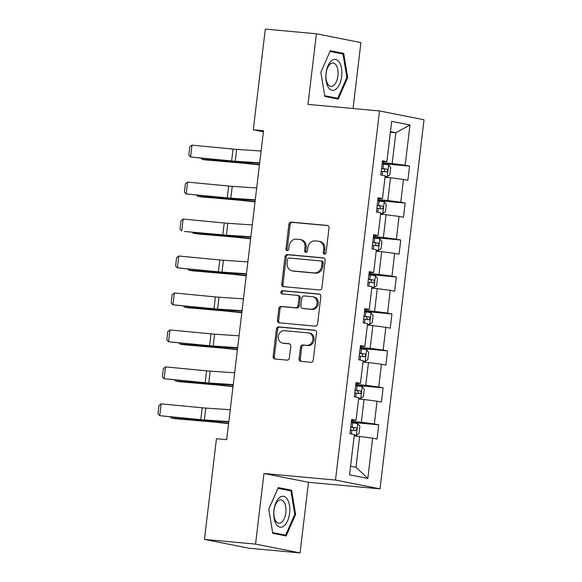 <?xml version="1.0" encoding="UTF-8"?>
<svg xmlns="http://www.w3.org/2000/svg" width="582" height="582" viewBox="0 0 582 582"><rect width="100%" height="100%" fill="white"/><g stroke="black" fill="none" stroke-linecap="round" stroke-linejoin="round"><path stroke-width="0.87" d="M324.472 254.159A1.644 1.411 -78.8 0 0 326.073 252.661L329.019 227.948A2.343 2.015 -78.8 0 0 327.288 225.438L291.182 222.128A2.343 2.015 -78.8 0 0 288.898 224.266L285.951 248.98A1.644 1.411 -78.8 0 0 288.759 249.234L289.145 246.041A7.501 6.438 -78.8 0 1 296.449 239.187L299.461 239.464A7.501 6.438 -78.8 0 1 300.021 239.544A7.501 6.438 -78.8 0 1 304.99 247.488L304.612 250.689A1.644 1.411 -78.8 0 0 307.42 250.944L307.798 247.75A7.501 6.438 -78.8 0 1 315.102 240.897L318.114 241.174A7.501 6.438 -78.8 0 1 318.681 241.254A7.501 6.438 -78.8 0 1 323.643 249.205L323.265 252.399A1.644 1.411 -78.8 0 0 324.472 254.159M299.112 358.854A2.343 2.015 -78.8 0 0 300.843 361.364L310.97 362.295A2.343 2.015 -78.8 0 0 313.254 360.149L316.528 332.715A2.343 2.015 -78.8 0 0 314.797 330.205L278.691 326.888A2.343 2.015 -78.8 0 0 276.406 329.034L273.133 356.475A2.343 2.015 -78.8 0 0 274.864 358.985L287.101 360.105A2.343 2.015 -78.8 0 0 289.385 357.959L290.782 346.217A2.343 2.015 -78.8 0 0 289.058 343.707L282.983 343.154A6.271 5.384 -78.8 0 1 282.51 343.082A6.271 5.384 -78.8 0 1 278.4 336.163A6.271 5.384 -78.8 0 1 284.467 330.714L308.242 332.889A6.271 5.384 -78.8 0 1 308.715 332.962A6.271 5.384 -78.8 0 1 312.825 339.881A6.271 5.384 -78.8 0 1 306.758 345.337L302.793 344.973A2.343 2.015 -78.8 0 0 300.516 347.112L299.112 358.854L300.312 359.094A2.343 2.015 -78.8 0 0 301.411 361.415M263.966 473.501L255.542 544.105L204.449 539.412L248.972 548.215L300.065 552.9L308.482 482.296L380.017 488.858L335.494 480.063L263.966 473.501L308.482 482.296M353.056 108.521L360.92 42.588L316.397 33.785L307.98 104.389L379.508 110.951L335.494 480.063M316.397 33.785L265.305 29.1L253.294 129.786L263.391 131.787M204.449 539.412L216.46 438.726L226.674 439.665L263.515 130.724L253.294 129.786M319.598 289.974A2.343 2.015 -78.8 0 0 321.882 287.828L325.149 260.387A2.343 2.015 -78.8 0 0 323.425 257.877L287.312 254.567A2.343 2.015 -78.8 0 0 285.027 256.706L281.761 284.147A2.343 2.015 -78.8 0 0 283.485 286.657L319.598 289.974M320.842 296.551L317.568 323.992A2.343 2.015 -78.8 0 1 315.284 326.131L279.171 322.821A2.343 2.015 -78.8 0 1 277.447 320.311L278.843 308.569A2.343 2.015 -78.8 0 1 281.128 306.423L295.772 307.769A2.343 2.015 -78.8 0 0 298.057 305.63L298.988 297.839A2.343 2.015 -78.8 0 0 297.257 295.329L282.008 293.932A1.644 1.411 -78.8 0 1 282.401 290.673L319.111 294.041A2.343 2.015 -78.8 0 1 320.842 296.551M380.017 488.858L424.031 119.746L379.508 110.951M378.722 424.831L374.328 423.958L377.041 401.216L381.436 402.082L383.131 387.867L378.737 387.001L381.45 364.259L385.844 365.125L387.532 350.91L383.145 350.044L385.859 327.302L390.246 328.168L391.941 313.953L387.554 313.087L390.26 290.338L394.654 291.211L396.349 276.996L391.955 276.123L394.669 253.381L399.063 254.247L400.758 240.031L396.364 239.166L399.077 216.424L403.472 217.29L405.167 203.074L400.772 202.209L403.486 179.467L407.873 180.333L409.568 166.117L405.181 165.252L409.983 124.977L391.693 121.362L386.892 161.636L382.498 160.77L380.803 174.978L385.197 175.851L382.483 198.593L378.089 197.727L376.394 211.943L380.788 212.808L378.074 235.55L373.68 234.684L371.985 248.9L376.379 249.765L373.666 272.514L369.279 271.641L367.584 285.857L371.971 286.722L369.257 309.471L364.87 308.598L363.175 322.814L367.569 323.687L364.856 346.428L360.462 345.562L358.767 359.778L363.161 360.644L360.447 383.385L356.053 382.519L354.358 396.735L358.752 397.601L356.038 420.342L351.644 419.477L349.949 433.692L354.343 434.558L349.542 474.839L367.831 478.448L372.633 438.173L377.027 439.046L378.722 424.831L351.31 422.314M358.585 399.012L364.056 399.514L361.342 422.263L351.426 421.346M351.535 420.444L356.038 420.342M361.342 422.263L374.328 423.958M364.056 399.514L377.041 401.216M362.993 362.055L368.457 362.557L365.751 385.299L355.835 384.389M355.937 383.48L360.447 383.385M365.751 385.299L378.737 387.001M368.457 362.557L381.45 364.259M367.395 325.098L372.866 325.6L370.152 348.342L360.236 347.432M360.345 346.523L364.856 346.428M370.152 348.342L383.145 350.044M372.866 325.6L385.859 327.302M371.803 288.141L377.274 288.643L374.561 311.385L364.645 310.475M364.754 309.566L369.257 309.471M374.561 311.385L387.554 313.087M377.274 288.643L390.26 290.338M376.212 251.177L381.683 251.679L378.969 274.428L369.053 273.518M369.163 272.609L373.666 272.514M378.969 274.428L391.955 276.123M381.683 251.679L394.669 253.381M380.621 214.22L386.092 214.722L383.378 237.463L373.462 236.554M373.571 235.652L378.074 235.55M383.378 237.463L396.364 239.166M386.092 214.722L399.077 216.424M385.022 177.263L390.493 177.765L387.787 200.506L377.863 199.597M377.973 198.688L382.483 198.593M387.787 200.506L400.772 202.209M390.493 177.765L403.486 179.467M390.391 132.245L395.862 132.747L392.188 163.549L382.272 162.64M382.381 161.731L386.892 161.636M392.188 163.549L405.181 165.252M390.464 131.685L395.862 132.747L409.983 124.977M255.542 544.105L300.065 552.9M350.568 466.204L355.973 467.273L359.647 436.471L354.176 435.969M355.973 467.273L367.831 478.448M359.647 436.471L372.633 438.173M382.156 163.6L409.568 166.117M377.754 200.564L405.167 203.074M373.346 237.521L400.758 240.031M368.937 274.478L396.349 276.996M364.528 311.435L391.941 313.953M360.127 348.4L387.532 350.91M355.718 385.357L383.131 387.867M320.871 72.255L324.851 96.445L338.258 99.093L347.687 77.559L343.707 53.369L330.3 50.721L320.871 72.255M286.162 535.964L295.591 514.43L291.611 490.24L278.203 487.592L268.775 509.126L272.754 533.316L286.162 535.964M336.432 52.7L343.707 53.369M346.843 77.479L347.687 77.559M284.336 489.571L291.611 490.24M294.747 514.35L295.591 514.43M324.982 254.094A1.644 1.411 -78.8 0 1 324.465 252.639L324.851 249.438A7.501 6.438 -78.8 0 0 319.882 241.494L318.681 241.254M300.021 239.544L301.229 239.777A7.501 6.438 -78.8 0 1 306.19 247.728L305.812 250.929A1.644 1.411 -78.8 0 0 306.328 252.384M327.928 225.627L292.382 222.368A2.343 2.015 -78.8 0 0 290.098 224.507L287.152 249.212A1.644 1.411 -78.8 0 0 287.668 250.675M324.058 258.066L288.519 254.807A2.343 2.015 -78.8 0 0 286.235 256.946L282.961 284.387A2.343 2.015 -78.8 0 0 284.052 286.708M322.035 262.693A1.644 1.411 -78.8 0 0 320.828 260.932L289.13 258.022A1.644 1.411 -78.8 0 0 287.53 259.528L287.13 262.897A7.501 6.438 -78.8 0 0 292.099 270.848A7.501 6.438 -78.8 0 0 292.666 270.928L314.331 272.914A7.501 6.438 -78.8 0 0 321.635 266.061L322.035 262.693L323.243 262.926A1.644 1.411 -78.8 0 0 322.028 261.173M292.099 270.848L293.299 271.081A7.501 6.438 -78.8 0 0 293.866 271.168L292.666 270.928M323.243 262.926L322.835 266.301A7.501 6.438 -78.8 0 1 315.531 273.154L293.866 271.168M298.457 295.569A2.343 2.015 -78.8 0 1 300.188 298.079L299.257 305.863A2.343 2.015 -78.8 0 1 296.98 308.009L282.335 306.663A2.343 2.015 -78.8 0 0 280.051 308.802L278.647 320.551A2.343 2.015 -78.8 0 0 279.738 322.872M319.744 294.23L283.601 290.913A1.644 1.411 -78.8 0 0 282.685 293.99M310.97 309.166A6.271 5.384 -78.8 0 0 317.037 303.709A6.271 5.384 -78.8 0 0 312.927 296.791A6.271 5.384 -78.8 0 0 312.454 296.718L304.08 295.954A2.343 2.015 -78.8 0 0 301.796 298.093L300.865 305.885A2.343 2.015 -78.8 0 0 302.596 308.395L312.17 309.398A6.271 5.384 -78.8 0 0 318.245 303.95A6.271 5.384 -78.8 0 0 314.127 297.031L312.927 296.791M303.448 308.562A2.343 2.015 -78.8 0 0 303.797 308.635L302.596 308.395M312.17 309.398L303.797 308.635M308.715 332.962L309.922 333.195A6.271 5.384 -78.8 0 1 314.033 340.121A6.271 5.384 -78.8 0 1 307.958 345.57L304 345.206A2.343 2.015 -78.8 0 0 301.716 347.352L300.312 359.094M282.51 343.082L283.718 343.322A6.271 5.384 -78.8 0 0 284.191 343.387L282.983 343.154M289.69 343.897L284.191 343.387M315.437 330.387L279.891 327.128A2.343 2.015 -78.8 0 0 277.607 329.267L274.34 356.708A2.343 2.015 -78.8 0 0 275.432 359.036M385.124 176.47L387.176 176.659L389.86 174.76L390.711 167.652L388.587 164.808L382.127 163.898M387.176 176.659L385.139 176.317M202.136 158.399L202.027 159.286L239.719 162.567A17.911 0.815 6.8 0 1 245.939 163.178L259.47 164.648M201.328 158.326L202.027 159.286L205.395 159.912L243.087 163.193A11.946 0.546 -173.2 0 1 247.234 163.6L259.434 164.924M381.246 171.246L386.557 171.952C387.932 171.217 388.041 170.271 386.892 169.107L381.588 168.402M381.566 168.54L383.953 168.838L384.848 171.05M259.681 162.865L235.223 161.229A11.946 0.546 6.8 0 1 231.621 160.923L190.583 156.987L234.255 161.483A17.911 0.815 -173.2 0 0 239.653 161.934L259.63 163.273M261.092 151.022L236.634 149.385A11.946 0.546 6.8 0 1 233.04 149.079L191.995 145.136L190.583 156.987L188.823 155.11L189.812 146.817L191.995 145.136M328.372 87.431A15.525 7.944 95.2 0 0 339.728 83.91A15.525 7.944 95.2 0 0 339.371 62.31A15.525 7.944 95.2 0 0 328.015 65.831A15.525 7.944 95.2 0 0 328.372 87.431M327.841 84.208A11.756 6.009 95.2 0 0 330.932 86.405A11.756 6.009 95.2 0 0 337.444 78.555A11.756 6.009 95.2 0 0 336.17 65.184A11.756 6.009 95.2 0 0 333.079 62.994A11.756 6.009 95.2 0 0 326.575 70.844A11.756 6.009 95.2 0 0 327.841 84.208M330.016 51.434L343.009 54.002L346.857 77.435L337.72 98.307L324.734 95.739L320.878 72.306L329.987 51.434M331.26 97.711L337.72 98.307M289.596 513.288A15.525 7.944 95.2 0 0 283.609 496.344A15.525 7.944 95.2 0 0 273.955 510.196A15.525 7.944 95.2 0 0 279.942 527.139A15.525 7.944 95.2 0 0 289.596 513.288M285.835 512.742A11.756 6.009 95.2 0 0 280.99 499.865A11.756 6.009 95.2 0 0 273.991 510.399A11.756 6.009 95.2 0 0 278.836 523.276A11.756 6.009 95.2 0 0 285.835 512.742M272.638 532.61L268.782 509.177L277.92 488.305L290.913 490.873L294.768 514.306L285.631 535.178L272.638 532.61M279.171 534.582L285.631 535.178M380.715 213.427L382.767 213.616L385.459 211.724L386.303 204.617L384.178 201.772L377.718 200.855M382.767 213.616L380.73 213.281M197.727 195.356L197.618 196.243L235.31 199.524A17.911 0.815 6.8 0 1 241.53 200.135L255.062 201.605M196.92 195.283L197.618 196.243L200.986 196.869L238.678 200.15A11.946 0.546 -173.2 0 1 242.825 200.557L255.032 201.889M376.838 208.203L382.148 208.909C383.523 208.181 383.633 207.228 382.49 206.072L377.18 205.359M377.165 205.504L379.544 205.802L380.439 208.014M376.307 250.384L378.358 250.573L381.05 248.681L381.894 241.574L379.77 238.729L373.309 237.82M378.358 250.573L376.321 250.238M193.319 232.32L193.217 233.2L230.901 236.481A17.911 0.815 6.8 0 1 237.121 237.1L250.653 238.569M192.511 232.24L193.217 233.2L196.585 233.826L234.277 237.107A11.946 0.546 -173.2 0 1 238.424 237.521L250.624 238.846M372.436 245.16L377.74 245.873C379.115 245.138 379.231 244.193 378.082 243.029L372.771 242.316M372.756 242.461L375.135 242.759L376.03 244.971M255.272 199.822L230.814 198.186A11.946 0.546 6.8 0 1 227.22 197.887L186.175 193.944L229.846 198.447A17.911 0.815 -173.2 0 0 235.244 198.898L255.229 200.23M256.691 187.979L232.225 186.342A11.946 0.546 6.8 0 1 228.631 186.036L187.586 182.101L186.175 193.944L184.414 192.067L185.403 183.774L187.586 182.101M250.871 236.779L226.405 235.143A11.946 0.546 6.8 0 1 222.811 234.844L184.399 231.461L225.445 235.404A17.911 0.815 -173.2 0 0 230.843 235.856L250.82 237.194M252.282 224.936L227.824 223.299A11.946 0.546 6.8 0 1 224.223 223.001L183.177 219.058L181.766 230.901L180.005 229.024L180.995 220.738L183.177 219.058M371.898 287.341L373.95 287.53L376.641 285.638L377.485 278.531L375.361 275.686L368.901 274.777M373.95 287.53L371.92 287.195M188.91 269.277L188.808 270.164L226.5 273.438A17.911 0.815 6.8 0 1 232.72 274.057L246.251 275.526M188.11 269.197L188.808 270.164L192.176 270.79L229.868 274.071A11.946 0.546 -173.2 0 1 234.015 274.478L246.215 275.803M368.028 282.117L373.331 282.83C374.706 282.095 374.823 281.15 373.673 279.986L368.362 279.28M368.348 279.418L370.734 279.716L371.622 281.928M367.489 324.305L369.541 324.494L372.233 322.595L373.084 315.488L370.96 312.643L364.492 311.734M369.541 324.494L367.511 324.152M184.509 306.234L184.399 307.121L222.091 310.402A17.911 0.815 6.8 0 1 228.311 311.014L241.843 312.483M183.701 306.161L184.399 307.121L187.768 307.747L225.46 311.028A11.946 0.546 -173.2 0 1 229.606 311.435L241.806 312.76M363.619 319.082L368.93 319.787C370.305 319.052 370.414 318.107 369.264 316.943L363.961 316.237M363.939 316.375L366.325 316.673L367.213 318.885M363.088 361.262L365.14 361.451L367.824 359.552L368.675 352.452L366.551 349.6L360.091 348.691M365.14 361.451L363.103 361.109M180.1 343.191L179.991 344.078L217.683 347.359A17.911 0.815 6.8 0 1 223.903 347.971L237.434 349.44M179.292 343.118L179.991 344.078L183.359 344.704L221.051 347.985A11.946 0.546 -173.2 0 1 225.198 348.392L237.398 349.724M359.21 356.038L364.521 356.744C365.896 356.017 366.005 355.064 364.856 353.907L359.552 353.194M359.538 353.332L361.917 353.63L362.812 355.849M246.462 273.744L222.004 272.107A11.946 0.546 6.8 0 1 218.403 271.801L177.357 267.858L221.036 272.361A17.911 0.815 -173.2 0 0 226.434 272.812L246.412 274.151M247.874 261.893L223.415 260.256A11.946 0.546 6.8 0 1 219.814 259.958L178.776 256.015L177.357 267.858L175.597 265.989L176.586 257.695L178.776 256.015M242.054 310.701L217.595 309.064A11.946 0.546 6.8 0 1 213.994 308.758L172.956 304.822L216.628 309.318A17.911 0.815 -173.2 0 0 222.026 309.77L242.003 311.108M243.465 298.857L219.007 297.22A11.946 0.546 6.8 0 1 215.413 296.915L174.367 292.972L172.956 304.822L171.195 302.946L172.177 294.652L174.367 292.972M237.645 347.658L213.187 346.021A11.946 0.546 6.8 0 1 209.593 345.723L168.547 341.78L212.219 346.283A17.911 0.815 -173.2 0 0 217.617 346.734L237.602 348.065M239.057 335.814L214.598 334.177A11.946 0.546 6.8 0 1 211.004 333.872L169.959 329.929L168.547 341.78L166.787 339.903L167.776 331.609L169.959 329.929M358.679 398.219L360.731 398.408L363.423 396.517L364.267 389.409L362.142 386.564L355.682 385.655M360.731 398.408L358.694 398.073M175.691 380.155L175.582 381.035L213.274 384.316A17.911 0.815 6.8 0 1 219.494 384.935L233.026 386.404M174.884 380.075L175.582 381.035L178.958 381.661L216.642 384.942A11.946 0.546 -173.2 0 1 220.789 385.357L232.996 386.681M354.802 392.996L360.113 393.708C361.487 392.974 361.597 392.028 360.454 390.864L355.144 390.151M355.129 390.296L357.508 390.595L358.403 392.806M233.237 384.615L208.778 382.978A11.946 0.546 6.8 0 1 205.184 382.68L164.139 378.737L207.818 383.24A17.911 0.815 -173.2 0 0 213.208 383.691L233.193 385.029M234.655 372.771L210.197 371.134A11.946 0.546 6.8 0 1 206.595 370.836L165.55 366.893L164.139 378.737L162.378 376.86L163.367 368.573L165.55 366.893M354.271 435.176L356.322 435.365L359.014 433.474L359.858 426.366L357.734 423.521L351.273 422.612M356.322 435.365L354.285 435.03M171.283 417.112L171.181 418L208.873 421.273A17.911 0.815 6.8 0 1 215.093 421.892L228.617 423.361M170.482 417.032L171.181 418L174.549 418.625L212.241 421.906A11.946 0.546 -173.2 0 1 216.388 422.314L228.588 423.638M350.4 429.953L355.704 430.665C357.079 429.931 357.195 428.985 356.046 427.821L350.735 427.115M350.72 427.253L353.107 427.552L353.994 429.763M228.835 421.579L204.377 419.942A11.946 0.546 6.8 0 1 200.775 419.637L159.73 415.694L203.409 420.197A17.911 0.815 -173.2 0 0 208.807 420.648L228.784 421.986M230.246 409.728L205.788 408.091A11.946 0.546 6.8 0 1 202.187 407.793L161.141 403.85L159.73 415.694L157.969 413.824L158.959 405.53L161.141 403.85M324.851 249.438L323.643 249.205M305.812 250.929L304.612 250.689M306.19 247.728L304.99 247.488M287.152 249.212L285.951 248.98M290.098 224.507L288.898 224.266M292.382 222.368L291.182 222.128M324.465 252.639L323.265 252.399M282.961 284.387L281.761 284.147M286.235 256.946L285.027 256.706M288.519 254.807L287.312 254.567M315.531 273.154L314.331 272.914M322.835 266.301L321.635 266.061M278.647 320.551L277.447 320.311M280.051 308.802L278.843 308.569M282.335 306.663L281.128 306.423M296.98 308.009L295.772 307.769M299.257 305.863L298.057 305.63M300.188 298.079L298.988 297.839M283.601 290.913L282.401 290.673M301.716 347.352L300.516 347.112M304 345.206L302.793 344.973M307.958 345.57L306.758 345.337M274.34 356.708L273.133 356.475M277.607 329.267L276.406 329.034M279.891 327.128L278.691 326.888M387.241 176.608L388.638 164.881M383 168.569L383.538 164.073M382.199 175.255L382.658 171.414M239.791 161.949L239.719 162.567M246.033 162.363L245.939 163.178M383.953 168.838L386.892 169.107M235.223 161.229L236.634 149.385M231.621 160.923L233.04 149.079M382.832 213.565L384.229 201.838M378.591 205.533L379.129 201.03M377.791 212.219L378.249 208.371M235.383 198.906L235.31 199.524M241.632 199.32L241.53 200.135M379.544 205.802L382.49 206.072M378.424 250.529L379.828 238.802M374.182 242.49L374.721 237.987M373.389 249.176L373.848 245.335M230.981 235.863L230.901 236.481M237.223 236.285L237.121 237.1M375.135 242.759L378.082 243.029M230.814 198.186L232.225 186.342M227.22 197.887L228.631 186.036M226.405 235.143L227.824 223.299M222.811 234.844L224.223 223.001M374.022 287.486L375.419 275.759M369.774 279.447L370.312 274.944M368.981 286.133L369.439 282.292M226.573 272.82L226.5 273.438M232.815 273.242L232.72 274.057M370.734 279.716L373.673 279.986M369.614 324.443L371.01 312.716M365.372 316.404L365.903 311.908M364.572 323.09L365.03 319.249M222.164 309.784L222.091 310.402M228.406 310.199L228.311 311.014M366.325 316.673L369.264 316.943M365.205 361.4L366.602 349.673M360.964 353.369L361.502 348.865M360.163 360.054L360.622 356.206M217.755 346.741L217.683 347.359M223.997 347.156L223.903 347.971M361.917 353.63L364.856 353.907M222.004 272.107L223.415 260.256M218.403 271.801L219.814 259.958M217.595 309.064L219.007 297.22M213.994 308.758L215.413 296.915M213.187 346.021L214.598 334.177M209.593 345.723L211.004 333.872M360.796 398.364L362.193 386.637M356.555 390.326L357.093 385.822M355.755 397.011L356.213 393.17M213.347 383.698L213.274 384.316M219.596 384.12L219.494 384.935M357.508 390.595L360.454 390.864M208.778 382.978L210.197 371.134M205.184 382.68L206.595 370.836M356.388 435.321L357.792 423.594M352.146 427.283L352.685 422.779M351.353 433.968L351.812 430.127M208.945 420.655L208.873 421.273M215.187 421.077L215.093 421.892M353.107 427.552L356.046 427.821M204.377 419.942L205.788 408.091M200.775 419.637L202.187 407.793M322.152 261.187L320.951 260.954M298.639 295.591L297.431 295.35M303.622 308.606L302.414 308.373"/></g></svg>
